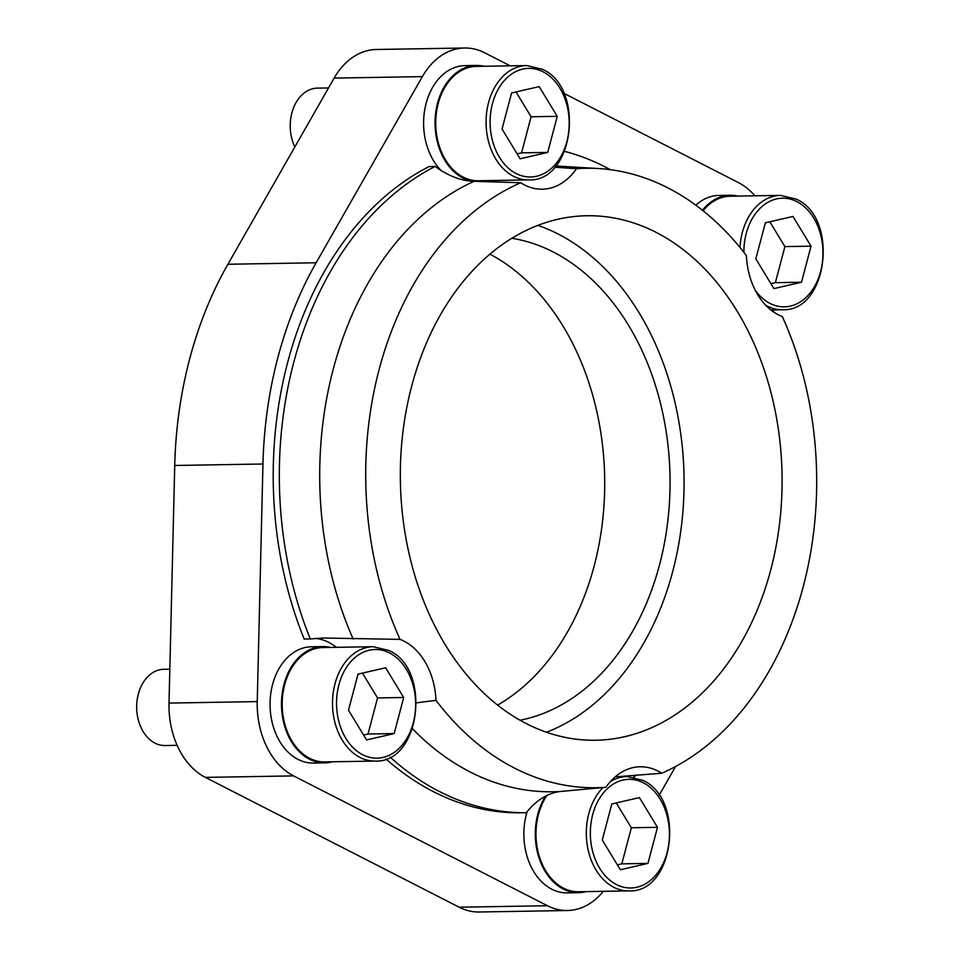 <?xml version="1.0" encoding="UTF-8"?>
<svg xmlns="http://www.w3.org/2000/svg" width="960" height="960" viewBox="0 0 960 960"><rect width="100%" height="100%" fill="white"/><g stroke="black" fill="none" stroke-linecap="round" stroke-linejoin="round"><path stroke-width="1.44" d="M510.144 65.82L484.668 52.788A75.768 55.152 89 0 0 464.64 48L376.416 49.488A75.768 55.152 89 0 0 334.14 78.096L227.892 264.264A347.892 253.188 89 0 0 174.732 465.48L169.008 703.08A75.768 55.152 89 0 0 205.38 777.384L459.18 907.212A75.768 55.152 89 0 0 479.208 912L567.432 910.512A75.768 55.152 89 0 0 603.3 891.324M489.96 254.148A243.048 176.88 -91 0 1 604.668 477.768A243.048 176.88 -91 0 1 497.544 705.12M464.64 48A75.768 55.152 89 0 0 422.376 76.608L316.128 262.776A347.892 253.188 89 0 0 262.956 464.004L257.244 701.604A75.768 55.152 89 0 0 293.616 775.896L547.416 905.724A75.768 55.152 89 0 0 567.432 910.512M659.112 795.336L675.588 766.476M773.508 311.916L773.556 309.888M754.92 195.804A75.768 55.152 89 0 0 738.468 182.616L563.832 93.288M527.232 811.392A58.14 42.312 89 0 0 567.144 892.884L578.58 892.692A58.14 42.312 89 0 0 586.188 891.612M330.48 647.424A58.14 42.312 89 0 0 322.824 646.596L311.388 646.788A58.14 42.312 89 0 0 270.06 705.636A58.14 42.312 89 0 0 313.344 763.056L324.78 762.864A58.14 42.312 89 0 0 332.4 761.784M484.02 66.264A58.14 42.312 89 0 0 476.376 65.436L464.94 65.628A58.14 42.312 89 0 0 425.376 106.476A58.14 42.312 89 0 0 441.84 171.216M737.82 196.092A58.14 42.312 89 0 0 730.176 195.264L718.74 195.456A58.14 42.312 89 0 0 695.856 205.212M429.012 166.572A333.6 242.784 89 0 0 304.176 639.048L310.284 638.94A333.6 242.784 89 0 1 435.12 166.464L429.012 166.572M490.284 181.836A66.72 48.552 89 0 0 491.892 180.528M385.968 758.964A333.6 242.784 89 0 0 520.128 812.82L526.236 812.724C536.316 800.184 547.608 793.116 560.112 791.496A313.092 227.868 -91 0 1 412.5 728.796M336.42 647.328A66.72 48.552 89 0 0 315.348 638.388M435.12 166.464C448.248 175.98 461.232 180.936 474.084 181.32L520.704 182.748A66.72 48.552 -91 0 0 542.208 189.204A66.72 48.552 -91 0 0 576.468 168.708L554.676 167.244M610.272 169.656A333.6 242.784 89 0 0 564.624 151.38M560.112 791.496L605.928 787.284A66.72 48.552 -91 0 1 640.2 766.776A66.72 48.552 -91 0 1 661.704 773.244A309.768 225.444 -91 0 0 782.352 316.596A66.72 48.552 -91 0 1 746.4 255.636A309.768 225.444 -91 0 0 598.536 168.54L555.78 165.984M633.648 777.132A333.6 242.784 89 0 0 636.624 775.02M617.544 776.688L661.704 773.244M390.096 757.104A333.6 242.784 89 0 0 526.236 812.724M416.52 702.828L436.008 700.356A66.72 48.552 -91 0 0 400.044 639.384L322.92 638.016L310.284 638.94M576.468 168.708A309.768 225.444 -91 0 1 598.536 168.54M605.928 787.284A309.768 225.444 -91 0 1 436.008 700.356M400.044 639.384A309.768 225.444 -91 0 1 520.704 182.748M411.672 386.148A262.284 190.884 -91 0 1 586.788 215.748A262.284 190.884 -91 0 1 782.052 474.78A262.284 190.884 -91 0 1 595.608 740.244A262.284 190.884 -91 0 1 411.672 386.148M537.924 225.372A262.284 190.884 -91 0 1 684.024 476.436A262.284 190.884 -91 0 1 546.444 732.264M511.884 238.272A243.048 176.88 -91 0 1 670.02 476.664A243.048 176.88 -91 0 1 519.984 720.252M730.176 195.264A58.14 42.312 89 0 0 702.444 210.252M703.08 210.756A57.192 41.616 -91 0 1 730.188 196.224L780.516 195.372A57.192 41.616 -91 0 0 739.98 247.488M476.376 65.436A58.14 42.312 89 0 0 435.084 120.216A58.14 42.312 89 0 0 472.428 181.236M481.02 181.536A58.14 42.312 89 0 0 485.952 180.624M528.648 179.904L478.32 180.756A57.192 41.616 -91 0 1 435.744 124.272A57.192 41.616 -91 0 1 476.4 66.396L526.716 65.544A57.192 41.616 -91 0 0 486.072 123.42A57.192 41.616 -91 0 0 528.648 179.904C574.272 182.148 585.408 87.84 542.424 69.288L526.716 65.544M322.824 646.596A58.14 42.312 89 0 0 281.496 705.444A58.14 42.312 89 0 0 324.78 762.864M375.096 761.064L324.768 761.916A57.192 41.616 -91 0 1 282.192 705.432A57.192 41.616 -91 0 1 322.848 647.556L373.176 646.704A57.192 41.616 -91 0 0 332.52 704.58A57.192 41.616 -91 0 0 375.096 761.064C420.72 763.308 431.868 669 388.884 650.46L373.176 646.704M545.496 796.2A58.14 42.312 89 0 0 539.352 858.864A58.14 42.312 89 0 0 578.58 892.692M603 787.548A57.192 41.616 -91 0 0 588.588 851.796A57.192 41.616 -91 0 0 628.884 890.892L578.556 891.744A57.192 41.616 -91 0 1 539.7 857.64A57.192 41.616 -91 0 1 546.9 795.492M755.832 258.876L773.904 288.6L801.504 282.24L811.032 246.168L792.972 216.444L765.372 222.804L755.832 258.876M502.044 129.048L520.116 158.772L547.716 152.412L557.244 116.328L539.172 86.616L511.572 92.976L502.044 129.048M294.84 146.964A38.124 27.744 -91 0 1 293.376 108.24A38.124 27.744 -91 0 1 317.328 88.128L328.524 87.948M602.28 840.036L620.352 869.76L647.952 863.4L657.492 827.328L639.42 797.604L611.82 803.964L602.28 840.036M348.492 710.208L366.564 739.932L394.164 733.572L403.692 697.488L385.632 667.776L358.02 674.136L348.492 710.208M177.132 745.332L165.06 745.536A38.124 27.744 -91 0 1 136.68 707.88A38.124 27.744 -91 0 1 163.776 669.288L169.824 669.192M770.928 283.704L775.356 282.684L801.504 282.24M775.356 282.684L784.896 246.6L811.032 246.168M784.896 246.6L769.8 221.784M363.588 735.036L368.016 734.016L394.164 733.572M368.016 734.016L377.556 697.932L403.692 697.488M377.556 697.932L362.46 673.104M617.376 864.864L621.816 863.844L647.952 863.4M621.816 863.844L631.344 827.76L657.492 827.328M631.344 827.76L616.248 802.944M517.14 153.876L521.568 152.856L547.716 152.412M521.568 152.856L531.096 116.772L557.244 116.328M531.096 116.772L516.012 91.944M316.128 262.776L227.892 264.264M422.376 76.608L334.14 78.096M262.956 464.004L174.732 465.48M257.244 701.604L169.008 703.08M293.616 775.896L205.38 777.384M547.416 905.724L459.18 907.212M353.148 639.024A313.092 227.868 -91 0 1 474.084 181.32M743.892 252.384A54.324 39.54 -91 0 1 796.884 201.636A54.324 39.54 -91 0 1 816.648 282.492A54.324 39.54 -91 0 1 755.052 289.932M780.516 195.372L796.224 199.128C839.208 217.668 828.06 311.988 782.436 309.732A57.192 41.616 -91 0 1 765.72 305.244M543.084 71.808A54.324 39.54 -91 0 1 555.132 164.604A54.324 39.54 -91 0 1 490.716 131.664A54.324 39.54 -91 0 1 543.084 71.808M643.332 782.796A54.324 39.54 -91 0 1 655.368 875.604A54.324 39.54 -91 0 1 590.964 842.652A54.324 39.54 -91 0 1 643.332 782.796M610.404 781.584A57.192 41.616 -91 0 1 626.964 776.532L615.36 776.724M389.544 652.968A54.324 39.54 -91 0 1 401.58 745.764A54.324 39.54 -91 0 1 337.164 712.824A54.324 39.54 -91 0 1 389.544 652.968M782.436 309.732L770.832 309.924M628.884 890.892C674.508 893.148 685.656 798.828 642.672 780.288L626.964 776.532"/></g></svg>
